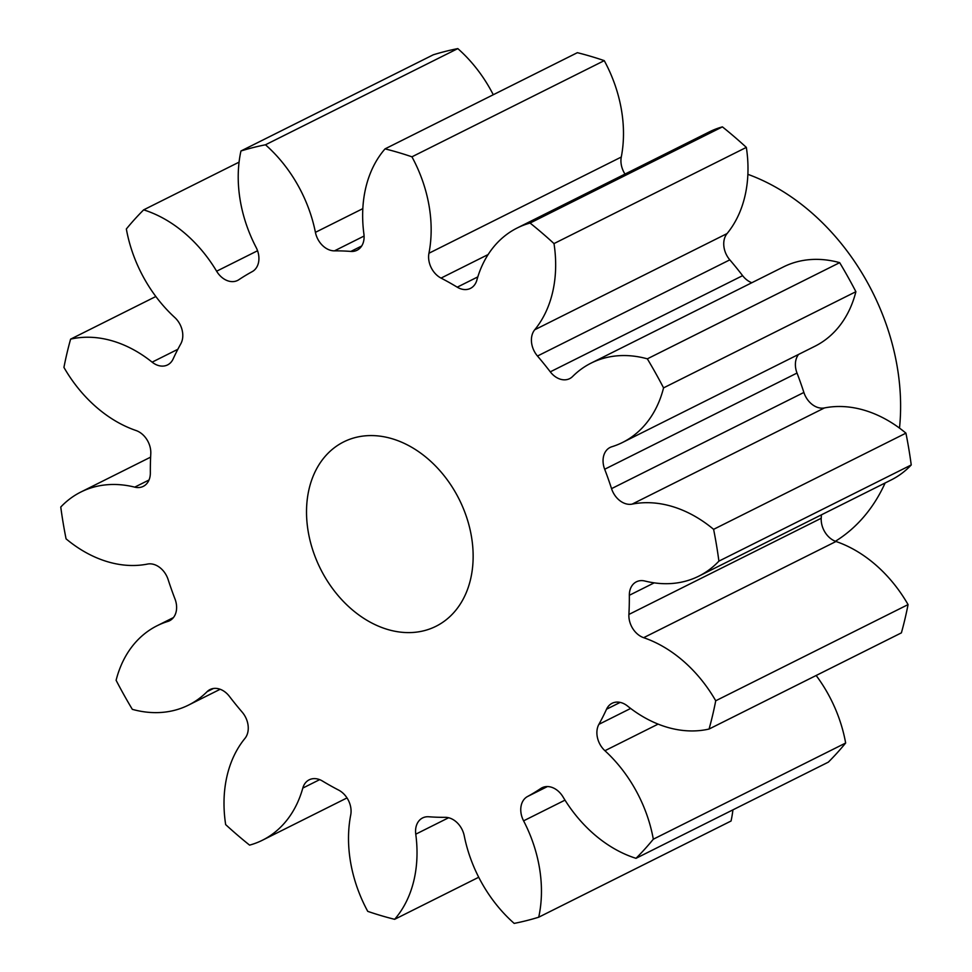 <?xml version="1.0" encoding="UTF-8"?>
<svg xmlns="http://www.w3.org/2000/svg" width="972" height="972" viewBox="0 0 972 972"><rect width="100%" height="100%" fill="white"/><g stroke="black" fill="none" stroke-linecap="round" stroke-linejoin="round"><path stroke-width="1.46" d="M391.995 438.7A103.093 77.566 -116.6 0 0 343.724 441.883A103.093 77.566 -116.6 0 0 309.776 539.375A103.093 77.566 -116.6 0 0 387.67 629.479A103.093 77.566 -116.6 0 0 435.954 626.296A103.093 77.566 -116.6 0 0 469.889 528.817A103.093 77.566 -116.6 0 0 391.995 438.7M835.385 541.283A206.185 155.143 -116.6 0 0 885.128 482.975M899.501 428.105A206.185 155.143 -116.6 0 0 747.869 174.328M824.45 407.936L632.116 504.128A19.586 14.738 63.4 0 1 625.786 503.763A19.586 14.738 63.4 0 1 611.546 488.637L803.88 392.457A19.586 14.738 -116.6 0 0 818.12 407.572A19.586 14.738 -116.6 0 0 824.45 407.936A123.408 92.862 63.4 0 1 864.339 410.245A123.408 92.862 63.4 0 1 905.928 433.148L713.606 529.339A412.383 310.275 -116.6 0 1 718.903 561.136L911.238 464.956A412.383 310.275 -116.6 0 0 905.928 433.148M647.34 358.838L839.674 262.659A412.383 310.275 -116.6 0 1 855.895 291.697L663.56 387.877A412.383 310.275 -116.6 0 0 647.34 358.838A123.408 92.862 63.4 0 0 591.122 363.103A123.408 92.862 63.4 0 0 572.593 376.516A19.586 14.738 63.4 0 1 569.653 378.643A19.586 14.738 63.4 0 1 560.48 379.238A19.586 14.738 63.4 0 1 550.286 371.839L742.62 275.659A19.586 14.738 -116.6 0 0 751.83 282.731M554.004 243.583L746.338 147.392A123.408 92.862 63.4 0 1 727.068 233.572A19.586 14.738 -116.6 0 0 729.814 259.852L537.48 356.031A19.586 14.738 63.4 0 1 534.734 329.763A123.408 92.862 63.4 0 0 554.004 243.583A412.383 310.275 -116.6 0 0 530.08 223.05A123.408 92.862 63.4 0 0 517.226 227.97A123.408 92.862 63.4 0 0 476.863 280.106A19.586 14.738 63.4 0 1 470.46 288.38A19.586 14.738 63.4 0 1 461.287 288.988A19.586 14.738 63.4 0 1 457.241 287.177L477.823 276.886M364.087 236.038L334.453 250.861A19.586 14.738 63.4 0 1 330.383 250.266A19.586 14.738 63.4 0 1 315.414 232.344L362.823 208.64M315.414 232.344A123.408 92.862 63.4 0 0 265.478 144.792A412.383 310.275 -116.6 0 0 240.947 150.988A123.408 92.862 63.4 0 0 256.086 247.338A19.586 14.738 63.4 0 1 252.185 271.65A296.399 223.013 63.4 0 0 238.845 279.717A19.586 14.738 63.4 0 1 237.618 280.434A19.586 14.738 63.4 0 1 228.444 281.03A19.586 14.738 63.4 0 1 216.622 271.212L257.556 250.752M216.622 271.212A123.408 92.862 63.4 0 0 143.662 209.855A412.383 310.275 -116.6 0 0 126.348 228.979A123.408 92.862 63.4 0 0 174.741 317.467A19.586 14.738 63.4 0 1 180.78 343.857A296.399 223.013 63.4 0 0 173.125 358.96A19.586 14.738 63.4 0 1 167.573 364.913A19.586 14.738 63.4 0 1 158.4 365.521A19.586 14.738 63.4 0 1 152.13 362.155L177.852 349.288M632.116 504.128A123.408 92.862 63.4 0 1 672.017 506.424A123.408 92.862 63.4 0 1 713.606 529.339M155.848 296.509L70.604 339.143A123.408 92.862 63.4 0 1 112.667 340.978A123.408 92.862 63.4 0 1 152.13 362.155M488.138 254.543L441.045 278.089A19.586 14.738 63.4 0 1 428.944 253.242A123.408 92.862 63.4 0 0 411.934 156.82A412.383 310.275 -116.6 0 0 398.496 152.531A412.383 310.275 -116.6 0 0 385.046 148.874L577.368 52.682A412.383 310.275 -116.6 0 1 590.818 56.352A412.383 310.275 -116.6 0 1 604.256 60.641A123.408 92.862 63.4 0 1 621.278 157.051A19.586 14.738 -116.6 0 0 624.996 174.073M798.583 354.416A19.586 14.738 -116.6 0 0 797.016 373.054L604.681 469.245A296.399 223.013 63.4 0 1 611.546 488.637M604.681 469.245A19.586 14.738 63.4 0 1 610.124 447.436A19.586 14.738 63.4 0 1 611.825 446.756A123.408 92.862 63.4 0 0 622.554 442.454L814.888 346.263A123.408 92.862 63.4 0 0 855.895 291.697M663.56 387.877A123.408 92.862 63.4 0 1 622.554 442.454M537.48 356.031A296.399 223.013 63.4 0 1 550.286 371.839M441.045 278.089A296.399 223.013 63.4 0 1 457.241 287.177M334.453 250.861A296.399 223.013 63.4 0 1 350.856 251.42A19.586 14.738 63.4 0 0 357.04 250.254A19.586 14.738 63.4 0 0 363.905 234.009A123.408 92.862 63.4 0 1 385.046 148.874M70.604 339.143A412.383 310.275 -116.6 0 0 63.933 367.404A123.408 92.862 63.4 0 0 136.007 430.511A19.586 14.738 63.4 0 1 150.781 453.742A296.399 223.013 63.4 0 0 150.344 472.89A19.586 14.738 63.4 0 1 143.273 486.365A19.586 14.738 63.4 0 1 134.731 487.142L149.02 479.998M213.488 688.468L207.085 691.675A123.408 92.862 63.4 0 1 188.544 705.089A123.408 92.862 63.4 0 1 132.326 709.341A412.383 310.275 -116.6 0 1 116.105 680.303A123.408 92.862 63.4 0 1 157.112 625.737A123.408 92.862 63.4 0 1 167.852 621.436A19.586 14.738 63.4 0 0 169.553 620.756A19.586 14.738 63.4 0 0 174.984 598.946A296.399 223.013 63.4 0 1 168.12 579.543A19.586 14.738 63.4 0 0 147.55 564.064A123.408 92.862 63.4 0 1 66.072 538.853A412.383 310.275 -116.6 0 1 60.762 507.044A123.408 92.862 63.4 0 1 80.87 492.026A123.408 92.862 63.4 0 1 134.731 487.142M207.085 691.675A19.586 14.738 63.4 0 1 210.025 689.549A19.586 14.738 63.4 0 1 229.38 696.341A296.399 223.013 63.4 0 0 242.186 712.148A19.586 14.738 63.4 0 1 244.932 738.428A123.408 92.862 63.4 0 0 225.662 824.608A412.383 310.275 -116.6 0 0 249.585 845.13A123.408 92.862 63.4 0 0 262.44 840.221L347.004 797.927M319.667 779.641L302.802 788.085A123.408 92.862 63.4 0 1 262.44 840.221M302.802 788.085A19.586 14.738 63.4 0 1 309.205 779.811A19.586 14.738 63.4 0 1 322.425 781.014A296.399 223.013 63.4 0 0 338.633 790.09A19.586 14.738 63.4 0 1 350.722 814.949A123.408 92.862 63.4 0 0 367.744 911.359A412.383 310.275 -116.6 0 0 394.632 919.318L478.722 877.254M448.627 817.744L415.761 834.183A123.408 92.862 63.4 0 1 394.632 919.318M415.761 834.183A19.586 14.738 63.4 0 1 422.626 817.926A19.586 14.738 63.4 0 1 428.81 816.772A296.399 223.013 63.4 0 0 445.212 817.331A19.586 14.738 63.4 0 1 464.252 835.835A123.408 92.862 63.4 0 0 514.188 923.4A412.383 310.275 -116.6 0 0 538.719 917.204L731.053 821.012A123.408 92.862 63.4 0 0 732.924 809.858M564.999 800.138L523.592 820.842A123.408 92.862 63.4 0 1 538.719 917.204M523.592 820.842A19.586 14.738 63.4 0 1 527.48 796.542L547.443 786.555M543.348 787.211L540.833 788.462A296.399 223.013 63.4 0 1 527.48 796.542M540.833 788.462A19.586 14.738 63.4 0 1 542.048 787.757A19.586 14.738 63.4 0 1 563.055 796.967A123.408 92.862 63.4 0 0 636.004 858.325A412.383 310.275 -116.6 0 0 653.318 839.201L845.652 743.021A123.408 92.862 63.4 0 0 816.152 675.491M658.117 724.116L604.924 750.712A123.408 92.862 63.4 0 1 653.318 839.201M604.924 750.712A19.586 14.738 63.4 0 1 598.898 724.334L630.646 708.454M620.197 702.392L606.54 709.22A296.399 223.013 63.4 0 1 598.898 724.334M606.54 709.22A19.586 14.738 63.4 0 1 612.105 703.278A19.586 14.738 63.4 0 1 627.535 706.037A123.408 92.862 63.4 0 0 709.074 729.036A412.383 310.275 -116.6 0 0 715.732 700.776L908.067 604.596A123.408 92.862 63.4 0 0 835.993 541.489L643.658 637.681A123.408 92.862 63.4 0 1 715.732 700.776M643.658 637.681A19.586 14.738 63.4 0 1 628.896 614.45L821.219 518.258A19.586 14.738 -116.6 0 0 835.993 541.489M654.18 582.86L629.334 595.289A296.399 223.013 63.4 0 1 628.896 614.45M629.334 595.289A19.586 14.738 63.4 0 1 636.393 581.815A19.586 14.738 63.4 0 1 644.946 581.037A123.408 92.862 63.4 0 0 698.807 576.153L891.13 479.974A123.408 92.862 63.4 0 0 911.238 464.956M718.903 561.136A123.408 92.862 63.4 0 1 698.807 576.153M797.016 373.054A296.399 223.013 63.4 0 1 803.88 392.457M821.389 514.856A296.399 223.013 63.4 0 1 821.219 518.258M709.074 729.036L901.396 632.857A412.383 310.275 -116.6 0 0 908.067 604.596M636.004 858.325L828.338 762.145A412.383 310.275 -116.6 0 0 845.652 743.021M265.478 144.792L457.812 48.6A412.383 310.275 -116.6 0 0 433.281 54.797L240.947 150.988M457.812 48.6A123.408 92.862 63.4 0 1 493.278 94.746M517.226 227.97L709.56 131.779A123.408 92.862 63.4 0 1 722.415 126.87A412.383 310.275 -116.6 0 1 746.338 147.392M729.814 259.852A296.399 223.013 63.4 0 1 742.62 275.659M591.122 363.103L783.456 266.911A123.408 92.862 63.4 0 1 839.674 262.659M530.08 223.05L722.415 126.87M411.934 156.82L604.256 60.641M143.662 209.855L239.076 162.142M167.852 621.436L171.121 619.796M350.856 251.42L361.681 246.001M428.944 253.242L621.278 157.051M534.734 329.763L727.068 233.572M188.544 705.089L220.17 689.269M157.112 625.737L173.417 617.585M80.87 492.026L150.611 457.144"/></g></svg>
